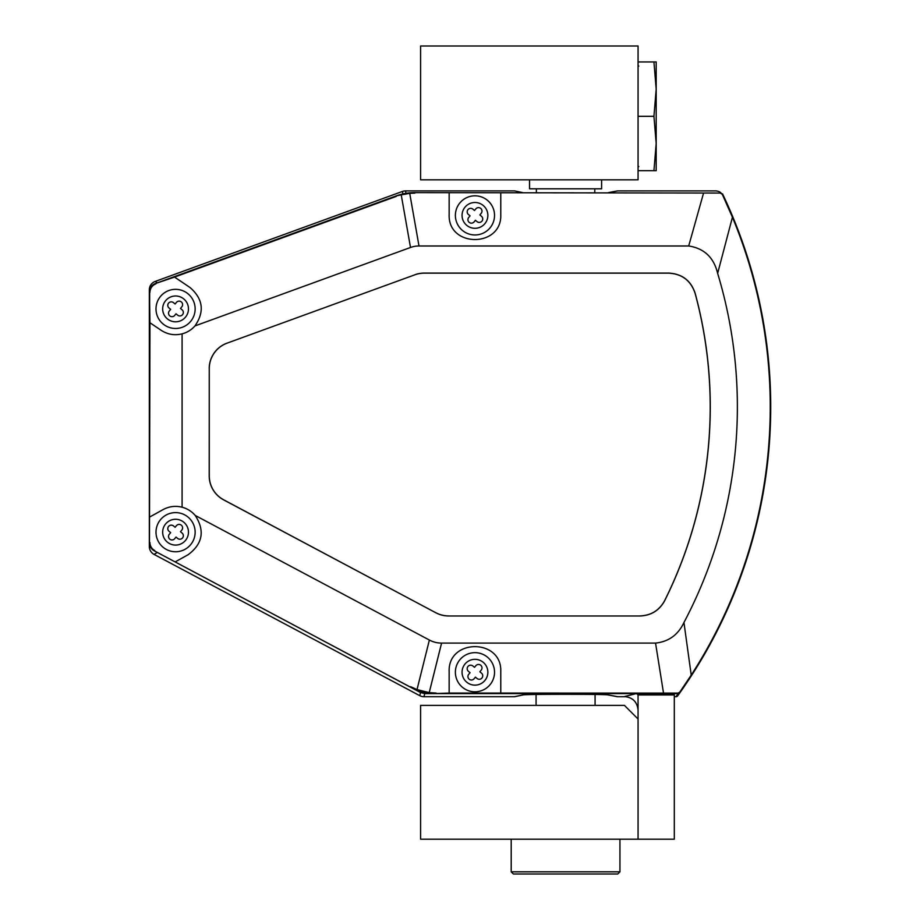 <?xml version="1.0" encoding="UTF-8"?>
<svg xmlns="http://www.w3.org/2000/svg" width="920" height="920" viewBox="0 0 920 920"><rect width="100%" height="100%" fill="white"/><g stroke="black" fill="none" stroke-linecap="round" stroke-linejoin="round"><path stroke-width="1.38" d="M638.066 839.201L638.066 719.014L624.438 705.387L420.589 705.387L420.589 839.201L674.314 839.201L674.314 693.542M668.84 273.159L668.886 273.09C682.157 273.907 690.897 280.6 695.117 293.158L695.071 293.227C690.817 280.635 682.065 273.941 668.84 273.159L424.212 273.159A27.186 27.186 80 0 0 414.909 274.792L227.148 343.125A27.186 27.186 35 0 0 209.265 368.667L209.265 475.812A27.186 27.186 -31 0 0 223.675 499.813L223.617 499.847A27.186 27.186 -31 0 1 209.208 475.847L209.265 475.812M414.897 274.735A27.186 27.186 80 0 1 424.2 273.09L424.212 273.159M668.886 273.09L424.2 273.09M695.117 293.158A434.666 434.666 0 0 1 664.562 600.932C659.249 610.466 651.141 615.491 640.24 615.974L448.638 615.974A27.186 27.186 -76 0 1 435.873 612.789L223.617 499.847M209.265 368.667L209.208 475.847M209.208 368.621A27.186 27.186 35 0 1 227.09 343.091M683.951 622.506A461.771 461.771 0 0 0 717.646 273.378C713.828 257.496 704.191 248.365 688.7 245.985L419.002 245.985A120.382 54.372 -100 0 0 410.504 247.48L194.971 325.921A25.806 25.806 0 0 1 182.091 333.868L182.091 507.207A25.806 25.806 0 0 1 195.212 515.441L429.375 640.044A116.506 54.372 -76 0 0 441.577 643.091L655.546 643.091C668.702 641.677 678.178 634.811 683.951 622.506L691.231 675.096L679.742 692.185L677.971 693.105L500.767 693.07L500.767 671.508C502.009 638.353 447.902 638.353 449.155 671.508L449.155 693.07L436.068 693.542A54.372 54.372 104 0 1 410.527 687.171L154.238 550.792L410.527 687.171M182.091 333.868C174.593 335.673 167.612 334.478 161.138 330.303L149.948 322.747L149.465 291.996A8.993 8.993 -145 0 1 155.388 283.555L396.209 195.902A54.372 54.372 -100 0 1 414.805 192.625L720.314 193.05L722.28 194.292L732.435 217.223A494.638 494.638 0 0 1 691.231 675.096M154.238 550.792A8.993 8.993 149 0 1 149.465 542.857L149.948 322.747M149.948 516.879L163.058 509.611C169.096 506.379 175.444 505.574 182.091 507.207M410.504 247.48L401.223 194.844L396.209 195.902M194.971 325.921C204.734 311.638 203.078 298.839 190.003 287.511L174.547 277.081L396.29 196.386M441.577 643.091L429.214 692.622L436.183 693.07M149.465 542.857L149.465 291.996M720.314 193.05L414.805 192.625M720.578 192.625L722.28 194.292M679.742 692.185L679.972 692.622A495.121 495.121 0 0 0 722.545 193.867M679.972 692.622A495.121 495.121 0 0 1 679.938 692.679A495.121 495.121 0 0 0 679.972 692.622L678.189 693.542L436.068 693.542M500.767 693.07L449.155 693.07M155.388 283.555L174.547 277.081M732.435 217.223L717.646 273.378M449.155 193.096L449.155 214.67C447.902 247.814 502.009 247.814 500.767 214.67L500.767 193.096M414.885 193.096L409.722 193.349L419.002 245.985M410.653 686.699L417.013 689.574L429.375 640.044M195.212 515.441C205.079 530.771 202.699 543.87 188.083 554.748L175.639 561.648M414.909 274.792L227.148 343.125M435.873 612.789L223.675 499.813M640.24 615.974L448.638 615.974M695.071 293.227A434.596 434.596 0 0 1 664.527 600.863L664.562 600.932M435.884 612.731A27.186 27.186 -76 0 0 448.649 615.917M640.205 615.917C651.107 615.422 659.214 610.408 664.527 600.863M149.948 542.57A8.993 8.993 149 0 0 154.709 550.505M155.859 283.889A8.993 8.993 -145 0 0 149.948 292.33M401.223 194.844L409.722 193.349M429.214 692.622L417.013 689.574M475.421 677.131L474.076 678.753A3.484 3.484 0 0 1 469.177 679.213A3.484 3.484 0 0 1 468.717 674.314L470.062 672.692L468.441 671.347A3.484 3.484 0 0 1 467.981 666.448A3.484 3.484 0 0 1 472.88 665.988L474.501 667.333L475.835 665.712A3.484 3.484 0 0 1 480.734 665.252A3.484 3.484 0 0 1 481.194 670.151L479.86 671.772L481.47 673.118A3.484 3.484 0 0 1 481.93 678.017A3.484 3.484 0 0 1 477.031 678.477L475.421 677.131M462.472 687.309A19.573 19.573 0 0 1 468.153 653.879A19.573 19.573 0 0 1 494.258 675.51A19.573 19.573 0 0 1 462.472 687.309A19.573 19.573 0 0 1 468.153 653.879A19.573 19.573 0 0 1 494.258 675.51A19.573 19.573 0 0 1 462.472 687.309M176.03 537.073L174.685 538.694A3.484 3.484 0 0 1 169.786 539.154A3.484 3.484 0 0 1 169.326 534.255L170.671 532.634L169.05 531.3A3.484 3.484 0 0 1 168.59 526.401A3.484 3.484 0 0 1 173.489 525.941L175.111 527.275L176.445 525.665A3.484 3.484 0 0 1 181.343 525.205A3.484 3.484 0 0 1 181.803 530.104L180.469 531.714L182.091 533.059A3.484 3.484 0 0 1 182.539 537.958A3.484 3.484 0 0 1 177.64 538.418L176.03 537.073M163.081 547.25A19.573 19.573 0 0 1 168.762 513.832A19.573 19.573 0 0 1 194.867 535.463A19.573 19.573 0 0 1 163.081 547.25A19.573 19.573 0 0 1 168.762 513.832A19.573 19.573 0 0 1 194.867 535.463A19.573 19.573 0 0 1 163.081 547.25M176.03 313.8L174.685 315.422A3.484 3.484 0 0 1 169.786 315.882A3.484 3.484 0 0 1 169.326 310.983L170.671 309.361L169.05 308.027A3.484 3.484 0 0 1 168.59 303.117A3.484 3.484 0 0 1 173.489 302.668L175.111 304.002L176.445 302.381A3.484 3.484 0 0 1 181.343 301.921A3.484 3.484 0 0 1 181.803 306.832L180.469 308.441L182.091 309.787A3.484 3.484 0 0 1 182.539 314.686A3.484 3.484 0 0 1 177.64 315.146L176.03 313.8M163.081 323.978A19.573 19.573 0 0 1 168.762 290.559A19.573 19.573 0 0 1 194.867 312.179A19.573 19.573 0 0 1 163.081 323.978A19.573 19.573 0 0 1 168.762 290.559A19.573 19.573 0 0 1 194.867 312.179A19.573 19.573 0 0 1 163.081 323.978M475.421 220.294L474.076 221.904A3.484 3.484 0 0 1 469.177 222.364A3.484 3.484 0 0 1 468.717 217.465L470.062 215.843L468.441 214.509A3.484 3.484 0 0 1 467.981 209.611A3.484 3.484 0 0 1 472.88 209.15L474.501 210.496L475.835 208.874A3.484 3.484 0 0 1 480.734 208.414A3.484 3.484 0 0 1 481.194 213.314L479.86 214.935L481.47 216.269A3.484 3.484 0 0 1 481.93 221.168A3.484 3.484 0 0 1 477.031 221.628L475.421 220.294M462.472 230.46A19.573 19.573 0 0 1 468.153 197.041A19.573 19.573 0 0 1 494.258 218.672A19.573 19.573 0 0 1 462.472 230.46A19.573 19.573 0 0 1 468.153 197.041A19.573 19.573 0 0 1 494.258 218.672A19.573 19.573 0 0 1 462.472 230.46M619.942 871.826L617.769 874L513.383 874L511.198 871.826L619.942 871.826L619.942 839.201M420.589 179.814L638.066 179.814L638.066 46L420.589 46L420.589 179.814M601.599 179.814L601.599 188.807L529.54 188.807L529.54 179.814M638.066 719.014L638.054 694.945L674.314 694.945M638.066 710.194C637.272 701.925 632.73 697.383 624.45 696.567L636.525 693.542M678.155 693.542L678.155 693.599A2.173 2.173 -144.7 0 0 679.938 692.679L677.695 695.819A2.173 2.173 0 0 1 675.935 696.716L678.155 693.599L674.314 693.599M149.672 290.111L149.327 546.48A8.993 8.981 59 0 0 154.089 554.415L419.761 695.669L420.532 692.542L155.94 551.701M723.591 197.11L725.063 199.249M522.583 192.625L514.832 190.946A2.173 2.162 101.9 0 0 514.384 190.9L405.524 190.9L405.95 193.349M608.338 694.945A2.173 2.162 -79.3 0 1 607.936 694.91L607.936 694.91C613.732 694.151 518.305 694.106 523.204 694.91L514.832 696.67A2.173 2.162 -101.9 0 1 514.384 696.716L522.767 694.956C524.722 694.071 605.935 694.071 608.338 694.945L617.676 696.716L626.485 696.716M608.373 192.625L617.262 190.934A2.173 2.162 79.3 0 1 617.676 190.9L608.58 192.625M617.688 696.716L617.262 696.681A2.173 2.162 -79.3 0 0 617.676 696.716L626.497 696.716M638.054 694.945L636.525 693.599L424.752 693.599L423.97 696.716L514.384 696.716L423.97 696.716A8.993 8.993 14 0 1 419.761 695.669L419.761 695.669A8.993 8.993 0 0 0 423.97 696.716M653.936 170.683L656.19 143.497L656.19 170.683L638.066 170.683M653.936 116.322L656.19 89.136L656.19 143.497L653.936 116.322L638.066 116.322M653.936 61.95L656.19 61.95L656.19 89.136L653.936 61.95L638.066 61.95M663.515 693.07L655.546 643.091M688.7 245.985L703.547 193.096M466.727 682.168A12.903 12.903 0 0 0 487.68 674.394A12.903 12.903 0 0 0 470.465 660.134A12.903 12.903 0 0 0 466.727 682.168M167.336 542.11A12.903 12.903 0 0 0 188.289 534.336A12.903 12.903 0 0 0 171.074 520.076A12.903 12.903 0 0 0 167.336 542.11M167.336 318.837A12.903 12.903 0 0 0 188.289 311.063A12.903 12.903 0 0 0 171.074 296.803A12.903 12.903 0 0 0 167.336 318.837M466.727 225.331A12.903 12.903 0 0 0 487.68 217.557A12.903 12.903 0 0 0 470.465 203.297A12.903 12.903 0 0 0 466.727 225.331M675.935 696.716L674.314 696.716L675.935 696.716A2.173 2.173 35.7 0 0 677.695 695.819M715.449 190.9L617.676 190.9L715.449 190.9A8.993 8.993 154.8 0 1 720.751 192.636A8.993 8.993 0 0 0 715.449 190.9M157.286 552.414L154.089 554.415L419.761 695.669M402.891 193.947L402.454 191.44L155.238 281.416A8.993 8.981 125 0 0 149.327 289.869L149.327 546.48L150.052 546.043M514.384 190.9L405.524 190.9A8.993 8.993 170 0 0 402.454 191.44L155.238 281.416L157.286 282.854M639.883 693.542L640.24 694.945M424.752 692.357L424.752 693.599L420.532 692.542L421.118 691.449M402.994 194.568L406.077 194.028M402.454 191.44L402.454 191.44A8.993 8.993 0 0 1 405.524 190.9M149.327 289.869L149.327 289.869A8.993 8.993 0 0 1 155.238 281.416M536.072 694.473L536.072 705.387M595.079 694.473L595.079 705.387M536.36 188.807L536.36 192.625M594.792 188.807L594.792 192.625M511.198 871.826L511.198 839.201M149.327 546.48A8.993 8.993 0 0 0 154.089 554.415M607.936 694.91L617.262 696.681M514.832 190.946L522.813 192.625M638.79 166.52L638.066 167.244M638.79 66.114L638.066 65.389"/></g></svg>

